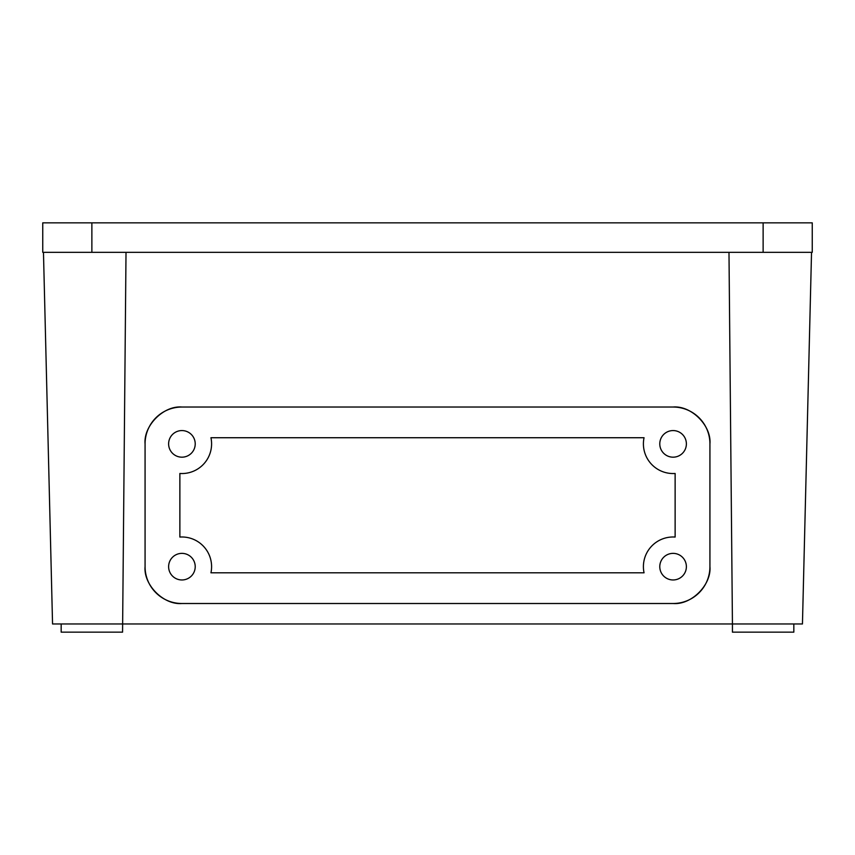 <?xml version="1.0" encoding="UTF-8"?>
<svg xmlns="http://www.w3.org/2000/svg" width="855" height="855" viewBox="0 0 855 855"><rect width="100%" height="100%" fill="white"/><g stroke="black" fill="none" stroke-linecap="round" stroke-linejoin="round"><path stroke-width="1.28" d="M659.782 443.873A13.306 13.306 0 0 0 673.088 457.179A13.306 13.306 0 0 0 686.383 443.873A13.306 13.306 0 0 0 673.088 430.567A13.306 13.306 0 0 0 659.782 443.873M659.782 566.662A13.306 13.306 0 0 0 673.088 579.968A13.306 13.306 0 0 0 686.383 566.662A13.306 13.306 0 0 0 673.088 553.367A13.306 13.306 0 0 0 659.782 566.662M168.617 566.662A13.306 13.306 0 0 0 181.912 579.968A13.306 13.306 0 0 0 195.218 566.662A13.306 13.306 0 0 0 181.912 553.367A13.306 13.306 0 0 0 168.617 566.662M211.591 566.662A29.679 29.679 0 0 1 210.95 572.807L644.05 572.807A29.679 29.679 0 0 1 675.129 537.058L675.129 473.478A29.679 29.679 0 0 1 644.05 437.728L210.95 437.728A29.679 29.679 0 0 1 179.871 473.478L179.871 537.058A29.679 29.679 0 0 1 211.591 566.662M168.617 443.873A13.306 13.306 0 0 0 181.912 457.179A13.306 13.306 0 0 0 195.218 443.873A13.306 13.306 0 0 0 181.912 430.567A13.306 13.306 0 0 0 168.617 443.873M793.835 623.968L793.835 632.155L732.436 632.155L732.436 623.968L802.45 623.968L811.534 252.321M126.016 252.321L122.564 632.155L61.165 632.155L61.165 623.968M728.984 252.321L732.436 623.968L52.55 623.968L43.466 252.321M145.072 566.662C143.426 584.895 163.69 605.148 181.912 603.502L673.088 603.502C691.31 605.148 711.574 584.895 709.928 566.662L709.928 443.873C711.574 425.651 691.31 405.388 673.088 407.033L181.912 407.033C163.69 405.388 143.426 425.651 145.072 443.873L145.072 566.662A36.84 36.84 0 0 0 181.912 603.502M42.75 252.321L812.25 252.321L812.25 222.845L42.75 222.845L42.75 252.321M673.088 603.502A36.84 36.84 0 0 0 709.928 566.662M181.912 407.033A36.84 36.84 0 0 0 145.072 443.873M709.928 443.873A36.84 36.84 0 0 0 673.088 407.033M91.87 252.321L91.87 222.845M763.13 252.321L763.13 222.845"/></g></svg>
